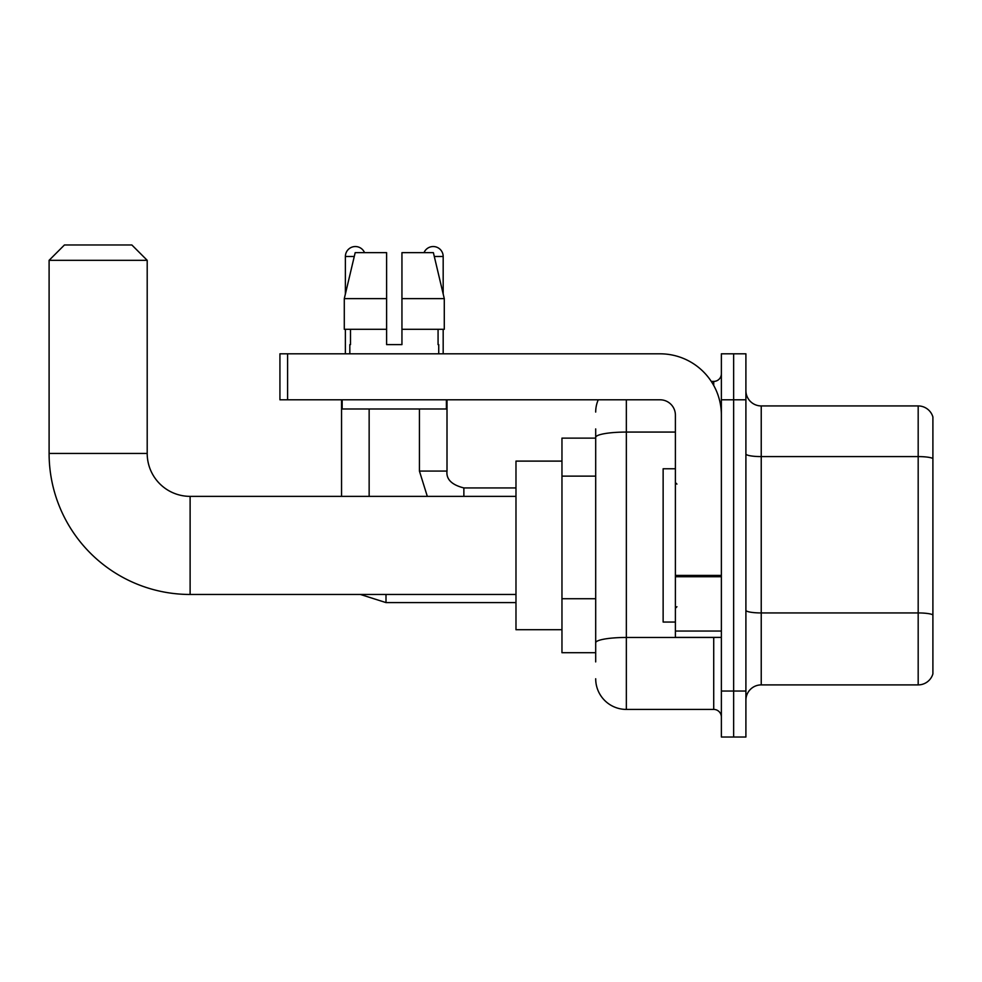 <?xml version="1.0" encoding="UTF-8"?>
<svg xmlns="http://www.w3.org/2000/svg" width="982" height="982" viewBox="0 0 982 982"><rect width="100%" height="100%" fill="white"/><g stroke="black" fill="none" stroke-linecap="round" stroke-linejoin="round"><path stroke-width="1.47" d="M595.693 661.905L595.693 437.395L595.693 438.119L561.962 438.119L561.962 652.711L595.693 652.711M721.377 691.033L721.377 737.016L733.64 737.016L733.64 691.033L733.64 737.016L745.903 737.016L745.903 691.033L733.64 691.033L733.64 399.797L733.64 691.033L721.377 691.033L721.377 399.797L733.64 399.797L733.64 353.815L733.64 399.797L745.903 399.797L745.903 691.033M745.903 399.797L745.903 353.815L721.377 353.815L721.377 399.797M626.344 399.797L626.344 709.421L713.718 709.421L713.718 637.379M711.275 381.409L713.718 381.409A7.66 7.66 0 0 0 721.377 373.737M595.693 648.108L595.693 642.78A30.651 5.327 180 0 1 626.344 637.465L713.718 637.465A7.66 1.326 0 0 0 716.369 637.379M675.395 432.068L626.344 432.068A30.651 5.327 180 0 0 595.693 437.395L595.693 428.925M721.377 717.081A7.66 7.66 0 0 0 713.718 709.421M595.693 412.059A30.651 30.651 0 0 1 598.247 399.797M626.344 709.421A30.651 30.651 0 0 1 595.693 678.771M745.903 700.227A15.331 15.331 0 0 1 761.234 684.896L918.182 684.896L918.182 405.934L761.234 405.934A15.331 15.331 0 0 1 745.903 390.603A15.331 15.331 0 0 0 761.234 405.934L761.234 684.896M932.9 416.969A15.331 15.331 0 0 0 918.182 405.934A15.331 15.331 0 0 1 932.9 416.969L932.9 673.861A15.331 15.331 0 0 1 918.182 684.896M932.9 458.729L932.9 614.855A15.331 2.664 180 0 0 918.182 612.94L761.234 612.94A15.331 2.664 -0 0 1 745.903 610.276M401.945 344.621L386.613 344.621L401.945 344.621L386.613 344.621L401.945 344.621L401.945 252.656L433.393 252.656L444.281 298.638L444.281 329.289L401.945 329.289M424.015 252.656A9.967 9.967 0 0 1 443.177 256.486L443.177 293.974L444.281 298.638L401.945 298.638M386.613 298.638L386.613 329.289L386.613 298.638L386.613 329.289L344.289 329.289L344.289 298.638L355.177 252.656L386.613 252.656L386.613 298.638L344.289 298.638L345.382 293.974L345.382 256.486L354.257 256.486M515.98 594.466L190.115 594.466A141.015 141.015 0 0 1 49.1 453.451L49.1 260.316L64.431 244.984L131.87 244.984L147.202 260.316L49.1 260.316M190.115 594.466L190.115 496.364A42.913 42.913 0 0 1 147.202 453.451L147.202 260.316M561.962 461.11L515.98 461.11L515.98 629.72L561.962 629.72M345.382 256.486A9.967 9.967 0 0 1 364.543 252.656M369.146 496.364L369.146 408.991M341.552 496.364L341.552 399.797M345.382 329.289L345.382 353.815M443.177 329.289L443.177 353.815M721.377 637.379L675.395 637.379L675.395 575.403L721.377 575.403M721.377 415.128A61.314 61.314 0 0 0 660.064 353.815L287.603 353.815L287.603 399.797L660.064 399.797A15.331 15.331 0 0 1 675.395 415.128L675.395 575.403M287.603 399.797L279.931 399.797L279.931 353.815L287.603 353.815M349.825 344.621L350.5 344.621L349.825 344.621L349.825 353.815M438.733 344.621L438.07 344.621L438.733 344.621L438.733 353.815M438.07 329.289L438.07 344.621M386.613 329.289L386.613 344.621M350.5 344.621L350.5 329.289M342.166 399.797L342.166 408.991L446.393 408.991L446.393 399.797M444.281 298.638L433.393 252.656M355.177 252.656L344.289 298.638M675.395 468.77L663.132 468.77L663.132 622.048L675.395 622.048M595.693 476.123L561.962 476.123M595.693 598.738L561.962 598.738M713.718 385.447L713.718 381.409M932.9 458.508A15.331 2.664 180 0 0 918.182 456.593L761.234 456.593A15.331 2.664 0 0 1 745.903 453.93M49.1 453.451L147.202 453.451M515.98 602.592L386 602.592L360.394 594.466L386 602.592L360.394 594.466L386 602.592L360.394 594.466L386 602.592L386 594.466M419.424 408.991L419.424 471.078L427.317 496.364L419.424 471.078L427.317 496.364L419.424 471.078L427.317 496.364L419.424 471.078L446.982 471.078C446.086 479.253 451.708 484.875 463.872 487.931L463.872 496.364M434.302 256.486L443.177 256.486M721.377 576.729L675.395 576.729M675.395 631.045L721.377 631.045M515.98 496.364L190.115 496.364M515.98 487.931L463.872 487.931C451.708 484.875 446.086 479.253 447.006 471.078C446.086 479.253 451.708 484.875 463.872 487.931C451.708 484.875 446.086 479.253 447.006 471.078C446.086 479.253 451.708 484.875 463.872 487.931C451.708 484.875 446.086 479.253 447.006 471.078L447.006 399.797M676.929 484.101L675.395 482.567M676.929 606.729L675.395 608.263"/></g></svg>
